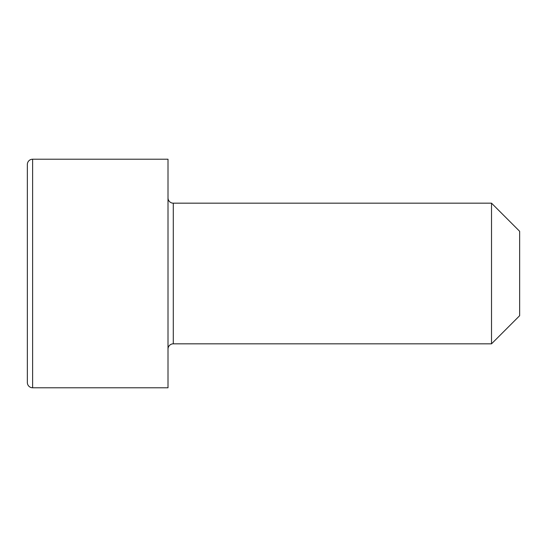<?xml version="1.0" encoding="UTF-8"?>
<svg xmlns="http://www.w3.org/2000/svg" width="547" height="547" viewBox="0 0 547 547"><rect width="100%" height="100%" fill="white"/><g stroke="black" fill="none" stroke-linecap="round" stroke-linejoin="round"><path stroke-width="0.82" d="M491.521 343.831L519.65 315.694L519.65 231.306L491.521 203.169L491.521 343.831L491.521 203.169L173.283 203.169A5.272 5.272 0 0 1 168.004 197.898A5.272 5.272 0 0 0 173.283 203.169L173.283 343.831L491.521 343.831L173.283 343.831A5.272 5.272 0 0 0 168.004 349.102A5.272 5.272 0 0 1 173.283 343.831L173.283 203.169L491.521 203.169L519.65 231.306L519.65 315.694L491.521 343.831M32.622 387.782L32.622 159.218A5.272 5.272 0 0 0 27.35 164.49L27.35 382.51A5.272 5.272 0 0 0 32.622 387.782L168.004 387.782L168.004 159.218L32.622 159.218L32.622 387.782A5.272 5.272 0 0 1 27.35 382.51L27.35 164.49A5.272 5.272 0 0 1 32.622 159.218L168.004 159.218L168.004 387.782L32.622 387.782M27.35 382.51L27.35 164.49"/></g></svg>

